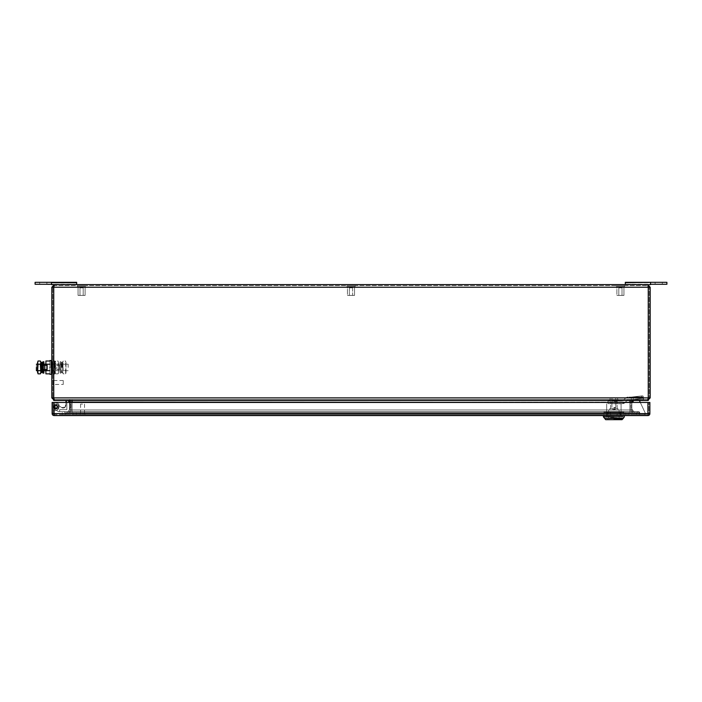 <?xml version="1.0" encoding="UTF-8"?>
<svg xmlns="http://www.w3.org/2000/svg" width="702" height="702" viewBox="0 0 702 702"><rect width="100%" height="100%" fill="white"/><g stroke="black" fill="none" stroke-linecap="round" stroke-linejoin="round"><path stroke-width="0.53" stroke-dasharray="3.51 2.63" d="M634.16 412.609L64.566 412.609L637.434 412.609L634.16 412.609L634.16 411.626L64.566 411.626L637.434 411.626L634.16 411.626L634.16 412.609M68.489 412.609L72.095 412.609L68.489 412.609A2.615 2.615 0 0 0 71.113 409.986A2.615 2.615 0 0 1 68.489 412.609A2.615 2.615 0 0 0 71.113 409.986L71.113 402.132L71.113 409.986L72.095 409.986L71.113 409.986M68.489 399.517A2.615 2.615 0 0 1 71.113 402.132A2.615 2.615 0 0 0 68.489 399.517L72.095 399.517L68.489 399.517A2.615 2.615 0 0 1 71.113 402.132L70.13 402.132A1.641 1.641 0 0 0 68.489 400.5L72.095 400.5L68.489 400.5A1.641 1.641 0 0 1 70.13 402.132L70.13 409.986A1.641 1.641 0 0 1 68.489 411.626A1.641 1.641 0 0 0 70.13 409.986L72.095 409.986L72.095 411.626L68.489 411.626L72.095 411.626L72.095 409.986L72.095 412.609L72.095 409.986L629.905 409.986L629.905 412.609L72.095 412.609L633.511 412.609L629.905 412.609L629.905 409.986L630.887 409.986L630.887 402.132L630.887 409.986L629.905 409.986L629.905 402.132L72.095 402.132L72.095 409.986L629.905 409.986L629.905 399.517L633.511 399.517A2.615 2.615 0 0 0 630.887 402.132A2.615 2.615 0 0 1 633.511 399.517L629.905 399.517L629.905 411.626L633.511 411.626L72.095 411.626L629.905 411.626L629.905 409.986L631.87 409.986L631.87 402.132L72.095 402.132L629.905 402.132L629.905 400.5L633.511 400.5L72.095 400.5L629.905 400.5M64.566 412.609L64.566 411.626L64.566 412.609M637.434 412.609L637.434 411.626L637.434 412.609M633.511 412.609A2.615 2.615 0 0 1 630.887 409.986A2.615 2.615 0 0 0 633.511 412.609A2.615 2.615 0 0 1 630.887 409.986M71.113 405.993C71.113 404.22 71.113 404.22 71.113 405.993C71.113 404.22 71.113 404.22 71.113 405.993L71.113 406.125C71.113 407.897 71.113 407.897 71.113 406.125C71.113 407.897 71.113 407.897 71.113 406.125L71.113 405.993C71.113 404.22 71.113 404.22 71.113 405.993C71.113 404.22 71.113 404.22 71.113 405.993L71.113 406.125C71.113 407.897 71.113 407.897 71.113 406.125C71.113 407.897 71.113 407.897 71.113 406.125L71.113 405.993C71.113 404.22 71.113 404.22 71.113 405.993C71.113 404.22 71.113 404.22 71.113 405.993L71.113 406.125C71.113 407.897 71.113 407.897 71.113 406.125C71.113 407.897 71.113 407.897 71.113 406.125L71.113 405.993C71.113 404.22 71.113 404.22 71.113 405.993C71.113 404.22 71.113 404.22 71.113 405.993L71.113 406.125C71.113 407.897 71.113 407.897 71.113 406.125C71.113 407.897 71.113 407.897 71.113 406.125L71.113 405.993C71.113 404.22 71.113 404.22 71.113 405.993C71.113 404.22 71.113 404.22 71.113 405.993L71.113 406.125C71.113 407.897 71.113 407.897 71.113 406.125C71.113 407.897 71.113 407.897 71.113 406.125L71.113 405.993C71.113 404.22 71.113 404.22 71.113 405.993C71.113 404.22 71.113 404.22 71.113 405.993L71.113 406.125C71.113 407.897 71.113 407.897 71.113 406.125C71.113 407.897 71.113 407.897 71.113 406.125L70.13 405.993L70.13 407.502L70.13 404.624L70.13 407.502L70.13 404.624L70.13 407.502L70.13 404.624L70.13 407.502L70.13 404.624L70.13 407.502L70.13 404.624L70.13 407.502L70.13 405.993L71.113 405.993M630.887 407.072L630.887 405.045L630.887 407.072L630.887 405.045L630.887 407.072L630.887 405.045L630.887 407.072L630.887 405.045L630.887 407.072L631.87 407.072L631.87 405.045L631.87 407.072L631.87 405.045L631.87 407.072L631.87 405.045L631.87 407.072L631.87 405.045L631.87 407.072L630.887 407.072M631.87 402.457L631.87 409.986A1.641 1.641 0 0 0 633.511 411.626A1.641 1.641 0 0 1 631.87 409.986L72.095 409.986L72.095 402.132L71.113 402.132M72.095 399.517L629.905 399.517L72.095 399.517L72.095 402.132L72.095 399.517M630.887 405.045L631.87 405.045L630.887 405.045M72.095 402.457L72.095 409.986L70.13 409.986L70.13 402.457M54.414 399.517L647.586 399.517L54.414 399.517L53.756 397.876L54.414 399.517L52.782 397.876L54.414 399.517L53.326 399.096L54.414 399.517M633.511 400.5A1.641 1.641 0 0 0 631.87 402.132M53.887 399.429L53.756 287.232L51.799 287.232L51.799 397.876L648.244 397.876L648.244 287.232L53.756 287.232L53.756 397.876L52.782 397.876L52.782 287.232L52.782 397.876L53.756 397.876L53.756 287.232L54.414 285.591L647.586 285.591L54.414 285.591L53.756 287.232L648.244 287.232L647.586 285.591L648.244 287.232L648.244 397.876L53.756 397.876L648.244 397.876L647.586 399.517L649.218 397.876L649.218 287.232L649.218 397.876L648.244 397.876L647.586 399.517L649.218 397.876L648.244 397.876L648.113 399.429M54.361 400.5L647.586 400.5L650.201 397.876L650.201 287.232L648.244 287.232L648.113 285.679M52.782 370.682L52.782 364.189L52.782 370.682L51.799 370.682L51.799 372.113L51.799 362.75L51.799 370.682L52.782 370.682M52.782 364.189L52.782 362.75L52.782 364.189L51.799 364.189L52.518 364.224L52.518 367.436C52.518 371.656 52.518 371.656 52.518 367.436C52.518 371.656 52.518 371.656 52.518 367.436L52.518 370.638L52.518 367.436C52.518 363.206 52.518 363.206 52.518 367.436C52.518 363.206 52.518 363.206 52.518 367.436L52.518 364.224L51.799 364.224L51.799 370.638L52.518 370.638L52.518 372.016L52.518 370.638L51.799 370.638L51.799 372.016L51.799 362.846L51.799 364.224L52.782 364.189M54.063 400.096L54.414 400.5L53.589 400.359M647.586 285.591L649.218 287.232L648.244 287.232L649.218 287.232L647.586 285.591L648.674 286.012L647.586 285.591M52.782 287.232L54.414 285.591L53.326 286.012L54.414 285.591L52.782 287.232M625.324 284.608L625.324 282.318L650.535 282.318L625.324 282.318L625.324 284.608L650.535 284.608L650.535 282.318L650.535 284.608L625.324 284.284L650.535 284.284L650.535 282.318L666.9 282.318L666.9 284.284L625.324 284.608L666.9 284.284L666.9 282.318L666.9 284.284L655.115 284.284L655.115 282.318L655.115 284.284L650.535 284.608L650.535 282.318L666.9 282.318L625.324 282.318L625.324 284.608L647.586 284.608L650.201 287.232M51.799 287.232L54.414 284.608L76.676 284.608L76.676 282.687L35.1 282.318L51.465 282.318L51.465 284.284L51.465 282.318L35.1 282.318L35.1 284.284L39.681 284.284L39.681 282.318L39.681 284.284L51.465 284.608L76.676 284.284L35.1 284.284L51.465 284.284L51.465 282.318L76.676 282.318L51.465 282.318L51.465 284.608L51.465 282.318L76.676 282.318L76.676 284.608L51.465 284.284M650.201 397.876L648.244 397.876L648.244 287.232L53.756 287.232L53.887 285.679M648.411 284.749L53.589 284.749M662.319 284.284L662.319 282.318L662.319 284.284L662.319 282.318L662.319 284.284L655.115 284.284L662.319 284.284M625.324 282.687L650.535 282.687L650.535 284.608L650.535 282.687L625.324 282.687L650.535 282.318L650.535 284.284M46.885 284.284L46.885 282.318L39.681 282.318L39.681 284.284L39.681 282.318L46.885 282.318L46.885 284.284L39.681 284.284L46.885 284.284L46.885 282.318L46.885 284.284M658.713 282.318L662.319 282.318L658.713 282.318M655.115 284.284L655.115 282.318L655.115 284.284M35.1 284.284L35.1 282.318L35.1 284.284M76.676 284.284L51.465 284.608L76.676 284.284M76.676 284.608L76.676 282.318L51.465 282.318M51.465 284.608L51.465 282.687L51.465 284.608M76.676 282.687L51.465 282.687M63.25 384.459L63.25 380.528L63.25 384.459L53.431 384.459L53.431 380.528L53.431 384.459M63.25 380.528L53.431 380.528M53.431 380.036L53.431 384.95L53.431 380.036L52.782 380.036L52.782 384.95L52.782 380.036M53.431 384.95L52.782 384.95M85.117 286.574L78.054 286.574L78.054 295.41L85.117 295.41L78.054 295.41L85.117 295.41L78.054 295.41L85.117 295.41L78.054 295.41L85.117 295.41L78.054 295.41L78.054 286.574L85.117 286.574L85.117 295.41L85.117 286.574L78.054 286.574L85.117 286.574L78.054 286.574L78.054 295.41L78.054 286.574L85.117 286.574L85.117 295.41L85.117 286.574L78.054 286.574L85.117 286.574M85.705 286.574L77.457 286.574L85.705 286.574L77.457 286.574L85.705 286.574L77.457 286.574L85.705 286.574L77.457 286.574L85.705 286.574L85.705 285.591L77.457 285.591L77.457 286.574L77.457 285.591L85.705 285.591L77.457 285.591L85.705 285.591L85.705 286.574L85.705 285.591L77.457 285.591L77.457 286.574L77.457 285.591L85.705 285.591L77.457 285.591L85.705 285.591L85.705 286.574M79.975 295.41L83.196 295.41L79.975 295.41L79.975 287.881L83.196 287.881L79.975 287.881L83.196 287.881L83.196 295.41L79.975 295.41L83.196 295.41L83.196 287.881L81.581 286.96L79.975 287.881L83.196 287.881L79.975 287.881L83.196 287.881L81.581 286.96L79.975 287.881L83.196 287.881L83.196 295.41L79.975 295.41L79.975 287.881L83.196 287.881L81.581 286.96L79.975 287.881L79.975 295.41L83.196 295.41L79.975 295.41L83.196 295.41L83.196 287.881L81.581 286.96L79.975 287.881L79.975 295.41M347.464 286.574L354.536 286.574L347.464 286.574L347.464 295.41L354.536 295.41L347.464 295.41L354.536 295.41L347.464 295.41L354.536 295.41L347.464 295.41L347.464 286.574L354.536 286.574L354.536 295.41L354.536 286.574L347.464 286.574L354.536 286.574L347.464 286.574L347.464 295.41M355.124 286.574L346.876 286.574L355.124 286.574L346.876 286.574L355.124 286.574L346.876 286.574L355.124 286.574L355.124 285.591L346.876 285.591L346.876 286.574L346.876 285.591L355.124 285.591L346.876 285.591L355.124 285.591L355.124 286.574L355.124 285.591L346.876 285.591L346.876 286.574M349.394 295.41L352.606 295.41L349.394 295.41L349.394 287.881L352.606 287.881L349.394 287.881L352.606 287.881L349.394 287.881L352.606 287.881L349.394 287.881L351 286.96L352.606 287.881L352.606 295.41L349.394 295.41L352.606 295.41L352.606 287.881L351 286.96L349.394 287.881L349.394 295.41L352.606 295.41L349.394 295.41L349.394 287.881L351 286.96L352.606 287.881L352.606 295.41M616.882 286.574L623.946 286.574L616.882 286.574L616.882 295.41L623.946 295.41L616.882 295.41L623.946 295.41L616.882 295.41L623.946 295.41L616.882 295.41L616.882 286.574L623.946 286.574L623.946 295.41L623.946 286.574L616.882 286.574L623.946 286.574L616.882 286.574L616.882 295.41M624.543 286.574L616.295 286.574L624.543 286.574L616.295 286.574L624.543 286.574L616.295 286.574L624.543 286.574L624.543 285.591L616.295 285.591L616.295 286.574L616.295 285.591L624.543 285.591L616.295 285.591L624.543 285.591L624.543 286.574L624.543 285.591L616.295 285.591L616.295 286.574M618.804 295.41L622.025 295.41L618.804 295.41L618.804 287.881L622.025 287.881L622.025 295.41L618.804 295.41L622.025 295.41L622.025 287.881L618.804 287.881L622.025 287.881L620.419 286.96L618.804 287.881L622.025 287.881L620.419 286.96L618.804 287.881L622.025 287.881L622.025 295.41L618.804 295.41L618.804 287.881L622.025 287.881L620.419 286.96L618.804 287.881L618.804 295.41L622.025 295.41M54.317 406.844A1.737 1.737 0 0 1 56.055 405.115A1.737 1.737 0 0 1 57.783 406.844A1.737 1.737 0 0 1 56.055 408.582A1.737 1.737 0 0 1 54.317 406.844A1.737 1.737 0 0 1 56.055 405.115A1.737 1.737 0 0 1 57.783 406.844A1.737 1.737 0 0 1 56.055 408.582A1.737 1.737 0 0 1 54.317 406.844C55.476 409.082 56.625 409.082 57.783 406.844C56.625 404.606 55.476 404.606 54.317 406.844C55.476 409.082 56.625 409.082 57.783 406.844C56.625 404.606 55.476 404.606 54.317 406.844A1.737 1.737 0 0 1 56.055 405.115A1.737 1.737 0 0 1 57.783 406.844A1.737 1.737 0 0 1 56.055 408.582A1.737 1.737 0 0 1 54.317 406.844A1.737 1.737 0 0 1 56.055 405.115A1.737 1.737 0 0 1 57.783 406.844A1.737 1.737 0 0 1 56.055 408.582A1.737 1.737 0 0 1 54.317 406.844C55.476 409.082 56.625 409.082 57.783 406.844C56.625 404.606 55.476 404.606 54.317 406.844C55.476 409.082 56.625 409.082 57.783 406.844C56.625 404.606 55.476 404.606 54.317 406.844A1.737 1.737 0 0 1 56.055 405.115A1.737 1.737 0 0 1 57.783 406.844A1.737 1.737 0 0 1 56.055 408.582A1.737 1.737 0 0 1 54.317 406.844A1.737 1.737 0 0 1 56.055 405.115A1.737 1.737 0 0 1 57.783 406.844A1.737 1.737 0 0 1 56.055 408.582A1.737 1.737 0 0 1 54.317 406.844C55.476 409.082 56.625 409.082 57.783 406.844C56.625 404.606 55.476 404.606 54.317 406.844C55.476 409.082 56.625 409.082 57.783 406.844C56.625 404.606 55.476 404.606 54.317 406.844M69.34 402.457L70.13 403.773L69.472 402.676L70.13 403.773L70.13 408.353L68.164 411.626L59.135 411.626A2.615 2.615 0 0 1 57.634 411.153L54.545 408.994A2.615 2.615 0 0 1 53.431 406.844A2.615 2.615 0 0 0 54.545 408.994A2.615 2.615 0 0 1 54.844 404.527A2.615 2.615 0 0 1 57.555 404.703L61.662 407.581L57.555 404.703A2.615 2.615 0 0 0 53.431 406.844A2.615 2.615 0 0 0 54.545 408.994L57.634 411.153A2.615 2.615 0 0 0 59.135 411.626A2.615 2.615 0 0 1 57.634 411.153L54.545 408.994L57.634 411.153A2.615 2.615 0 0 0 59.135 411.626L68.164 411.626L70.13 408.353L70.13 403.773L68.164 400.5L65.935 400.5L66.857 400.5L66.857 409.661L59.652 409.661L59.652 411.626L59.135 411.626A2.615 2.615 0 0 1 57.634 411.153L54.545 408.994A2.615 2.615 0 0 1 54.844 404.527A2.615 2.615 0 0 1 57.555 404.703L61.662 407.581L65.154 407.134A2.615 2.615 0 0 1 61.662 407.581L65.154 407.134L61.662 407.581L57.555 404.703L61.662 407.581L65.154 407.134L65.935 405.01A3.273 3.273 0 0 1 65.154 407.134L65.935 405.01L65.154 407.134A2.615 2.615 0 0 1 61.662 407.581L65.154 407.134L61.662 407.581L57.555 404.703L61.662 407.581L65.154 407.134L65.935 402.457M59.652 411.626L59.652 409.661L66.857 409.661L59.652 409.661L59.652 411.626L59.135 411.626L68.164 411.626L70.13 408.353L69.472 409.442L70.13 408.353L70.13 403.773L70.13 408.353L70.13 403.773L68.164 400.5L65.935 400.5L65.935 405.01A3.273 3.273 0 0 1 65.154 407.134L65.935 405.01L65.154 407.134A2.615 2.615 0 0 1 61.662 407.581L65.154 407.134L61.662 407.581L57.555 404.703A2.615 2.615 0 0 0 53.431 406.844A2.615 2.615 0 0 1 57.555 404.703L61.662 407.581L57.555 404.703A2.615 2.615 0 0 0 53.431 406.844A2.615 2.615 0 0 1 57.555 404.703L61.662 407.581L57.555 404.703A2.615 2.615 0 0 0 53.431 406.844A2.615 2.615 0 0 1 57.555 404.703A2.615 2.615 0 0 0 53.431 406.844A2.615 2.615 0 0 0 54.545 408.994A2.615 2.615 0 0 1 54.844 404.527A2.615 2.615 0 0 1 57.555 404.703A2.615 2.615 0 0 0 53.431 406.844A2.615 2.615 0 0 0 54.545 408.994L57.634 411.153A2.615 2.615 0 0 0 59.135 411.626A2.615 2.615 0 0 1 57.634 411.153A2.615 2.615 0 0 0 59.135 411.626A2.615 2.615 0 0 1 57.634 411.153A2.615 2.615 0 0 0 59.135 411.626L68.164 411.626L59.135 411.626A2.615 2.615 0 0 1 57.634 411.153L54.545 408.994A2.615 2.615 0 0 1 53.431 406.844A2.615 2.615 0 0 0 54.545 408.994L57.634 411.153A2.615 2.615 0 0 0 59.135 411.626L59.652 411.626L59.652 409.661L66.857 409.661L59.652 409.661L59.652 411.626L59.135 411.626L59.652 411.626L59.652 409.661L66.857 409.661L66.857 400.5L68.164 400.5L70.13 403.773L70.13 408.353L68.164 411.626L70.13 408.353L69.472 409.442L69.472 402.676L69.472 409.442L70.13 408.353L70.13 403.773L69.472 402.676L70.13 403.773L70.13 408.353L70.13 403.773L68.164 400.5L65.935 400.5L66.857 400.5L66.857 409.661L66.857 400.5L65.935 400.5L65.935 405.01L65.935 400.5L65.935 405.01L65.935 400.5L68.164 400.5L70.13 403.773L70.13 408.353L68.164 411.626L59.652 411.626M69.472 406.063C69.472 404.37 69.472 404.37 69.472 406.063C69.472 404.37 69.472 404.37 69.472 406.063C69.472 407.748 69.472 407.748 69.472 406.063C69.472 407.748 69.472 407.748 69.472 406.063C69.472 404.37 69.472 404.37 69.472 406.063C69.472 404.37 69.472 404.37 69.472 406.063C69.472 407.748 69.472 407.748 69.472 406.063C69.472 407.748 69.472 407.748 69.472 406.063C69.472 404.37 69.472 404.37 69.472 406.063C69.472 404.37 69.472 404.37 69.472 406.063C69.472 407.748 69.472 407.748 69.472 406.063C69.472 407.748 69.472 407.748 69.472 406.063C69.472 404.37 69.472 404.37 69.472 406.063C69.472 404.37 69.472 404.37 69.472 406.063C69.472 407.748 69.472 407.748 69.472 406.063C69.472 407.748 69.472 407.748 69.472 406.063C69.472 404.37 69.472 404.37 69.472 406.063C69.472 404.37 69.472 404.37 69.472 406.063C69.472 407.748 69.472 407.748 69.472 406.063C69.472 407.748 69.472 407.748 69.472 406.063C69.472 404.37 69.472 404.37 69.472 406.063C69.472 404.37 69.472 404.37 69.472 406.063C69.472 407.748 69.472 407.748 69.472 406.063C69.472 407.748 69.472 407.748 69.472 406.063M71.174 406.063C71.174 404.37 71.174 404.37 71.174 406.063C71.174 404.37 71.174 404.37 71.174 406.063L71.174 407.371L71.174 406.063C71.174 404.37 71.174 404.37 71.174 406.063C71.174 404.37 71.174 404.37 71.174 406.063L71.174 407.371L71.174 406.063C71.174 404.37 71.174 404.37 71.174 406.063C71.174 404.37 71.174 404.37 71.174 406.063L71.174 407.371L71.174 406.063C71.174 404.37 71.174 404.37 71.174 406.063C71.174 404.37 71.174 404.37 71.174 406.063L71.174 407.371L71.174 406.063M69.472 409.442L69.472 402.676L69.472 409.442L70.13 408.353L69.472 409.442L69.472 402.676L70.13 403.773L69.472 402.676L69.472 409.442M639.399 413.917L639.399 412.285L639.399 413.917L639.399 412.285L638.75 411.626L634.046 411.626A0.658 0.658 0 0 1 633.511 411.346L631.993 409.178A0.658 0.658 0 0 1 631.87 408.801L631.87 407.046L630.826 407.046L630.826 405.08L631.87 405.08L631.87 403.325A0.658 0.658 0 0 1 631.993 402.948L632.335 402.457L631.993 402.948A0.658 0.658 0 0 0 631.87 403.325L631.87 405.08L631.87 403.325A0.658 0.658 0 0 1 631.993 402.948L633.511 400.772A0.658 0.658 0 0 1 634.046 400.5L638.969 400.5A0.658 0.658 0 0 1 639.557 400.877L645.077 412.706A1.307 1.307 0 0 1 643.892 414.575L640.057 414.575A0.658 0.658 0 0 1 639.399 413.917L639.399 412.285L639.399 413.917L639.399 412.285L638.75 411.626A0.658 0.658 0 0 1 639.399 412.285L639.399 413.917A0.658 0.658 0 0 0 640.057 414.575L643.892 414.575L640.057 414.575A0.658 0.658 0 0 1 639.399 413.917A0.658 0.658 0 0 0 640.057 414.575L643.892 414.575L640.057 414.575A0.658 0.658 0 0 1 639.399 413.917A0.658 0.658 0 0 0 640.057 414.575L643.892 414.575L640.057 414.575A0.658 0.658 0 0 1 639.399 413.917L639.399 412.285L638.75 411.626L634.046 411.626L638.75 411.626A0.658 0.658 0 0 1 639.399 412.285L638.75 411.626L634.046 411.626A0.658 0.658 0 0 1 633.511 411.346L631.993 409.178A0.658 0.658 0 0 1 631.87 408.801L631.87 407.046L631.87 408.801L631.87 407.046L630.826 407.046L630.826 405.08L631.87 405.08L631.87 403.325A0.658 0.658 0 0 1 631.993 402.948L633.511 400.772A0.658 0.658 0 0 1 634.046 400.5L638.969 400.5A0.658 0.658 0 0 1 639.557 400.877L645.077 412.706A1.307 1.307 0 0 1 643.892 414.575A1.307 1.307 0 0 0 645.077 412.706A1.307 1.307 0 0 1 643.892 414.575A1.307 1.307 0 0 0 645.077 412.706A1.307 1.307 0 0 1 643.892 414.575A1.307 1.307 0 0 0 645.077 412.706A1.307 1.307 0 0 1 643.892 414.575L640.057 414.575A0.658 0.658 0 0 1 639.399 413.917M640.303 402.457L645.077 412.706L640.303 402.457M630.826 405.08L631.87 405.08L630.826 405.08L631.87 405.08L630.826 405.08L631.87 405.08L631.87 403.325A0.658 0.658 0 0 1 631.993 402.948A0.658 0.658 0 0 0 631.87 403.325A0.658 0.658 0 0 1 631.993 402.948L633.511 400.772A0.658 0.658 0 0 1 634.046 400.5L638.969 400.5L634.046 400.5A0.658 0.658 0 0 0 633.511 400.772A0.658 0.658 0 0 1 634.046 400.5L638.969 400.5A0.658 0.658 0 0 1 639.557 400.877A0.658 0.658 0 0 0 638.969 400.5A0.658 0.658 0 0 1 639.557 400.877A0.658 0.658 0 0 0 638.969 400.5L634.046 400.5A0.658 0.658 0 0 0 633.511 400.772L631.993 402.948A0.658 0.658 0 0 0 631.87 403.325L631.87 405.08L630.826 405.08L630.826 407.046L630.826 405.08M631.87 407.046L630.826 407.046L631.87 407.046L631.87 408.801L631.87 407.046L630.826 407.046L631.87 407.046L631.87 408.801A0.658 0.658 0 0 0 631.993 409.178L633.511 411.346L631.993 409.178A0.658 0.658 0 0 1 631.87 408.801A0.658 0.658 0 0 0 631.993 409.178L633.511 411.346A0.658 0.658 0 0 0 634.046 411.626L638.75 411.626A0.658 0.658 0 0 1 639.399 412.285A0.658 0.658 0 0 0 638.75 411.626L634.046 411.626A0.658 0.658 0 0 1 633.511 411.346A0.658 0.658 0 0 0 634.046 411.626L638.75 411.626L634.046 411.626A0.658 0.658 0 0 1 633.511 411.346A0.658 0.658 0 0 0 634.046 411.626A0.658 0.658 0 0 1 633.511 411.346L631.993 409.178A0.658 0.658 0 0 1 631.87 408.801A0.658 0.658 0 0 0 631.993 409.178A0.658 0.658 0 0 1 631.87 408.801L631.87 407.046L630.826 407.046L631.87 407.046M633.511 400.772A0.658 0.658 0 0 1 634.046 400.5M638.969 400.5A0.658 0.658 0 0 1 639.557 400.877M56.055 405.212A1.641 1.641 0 0 0 54.414 406.844A1.641 1.641 0 0 0 56.055 408.485A1.641 1.641 0 0 0 57.687 406.844A1.641 1.641 0 0 0 56.055 405.212A1.641 1.641 0 0 0 54.414 406.844A1.641 1.641 0 0 0 56.055 408.485A1.641 1.641 0 0 0 57.687 406.844A1.641 1.641 0 0 0 56.055 405.212A1.641 1.641 0 0 0 54.414 406.844A1.641 1.641 0 0 0 56.055 408.485A1.641 1.641 0 0 0 57.687 406.844A1.641 1.641 0 0 0 56.055 405.212A1.641 1.641 0 0 0 54.414 406.844A1.641 1.641 0 0 0 56.055 408.485A1.641 1.641 0 0 0 57.687 406.844A1.641 1.641 0 0 0 56.055 405.212A1.641 1.641 0 0 0 54.414 406.844A1.641 1.641 0 0 0 56.055 408.485L57.687 406.844A1.641 1.641 0 0 0 56.055 405.212A1.641 1.641 0 0 0 54.414 406.844A1.641 1.641 0 0 0 56.055 408.485A1.641 1.641 0 0 0 57.687 406.844A1.641 1.641 0 0 0 56.055 405.212A1.641 1.641 0 0 0 54.414 406.844A1.641 1.641 0 0 0 56.055 408.485A1.641 1.641 0 0 0 57.687 406.844L56.055 408.485L54.414 406.844A1.641 1.641 0 0 0 56.055 408.485A1.641 1.641 0 0 0 57.687 406.844A1.641 1.641 0 0 0 56.055 405.212A1.641 1.641 0 0 0 54.414 406.844A1.641 1.641 0 0 0 56.055 408.485A1.641 1.641 0 0 0 57.687 406.844A1.641 1.641 0 0 0 56.055 405.212A1.641 1.641 0 0 0 54.414 406.844L56.055 408.485A1.641 1.641 0 0 0 57.687 406.844A1.641 1.641 0 0 0 56.055 405.212A1.641 1.641 0 0 0 54.414 406.844L56.055 405.212A1.641 1.641 0 0 0 54.414 406.844A1.641 1.641 0 0 0 56.055 408.485A1.641 1.641 0 0 0 57.687 406.844A1.641 1.641 0 0 0 56.055 405.212A1.641 1.641 0 0 0 54.414 406.844A1.641 1.641 0 0 0 56.055 408.485A1.641 1.641 0 0 0 57.687 406.844A1.641 1.641 0 0 0 56.055 405.212A1.641 1.641 0 0 0 54.414 406.844A1.641 1.641 0 0 0 56.055 408.485A1.641 1.641 0 0 0 57.687 406.844A1.641 1.641 0 0 0 56.055 405.212A1.641 1.641 0 0 0 54.414 406.844A1.641 1.641 0 0 0 56.055 408.485A1.641 1.641 0 0 0 57.687 406.844A1.641 1.641 0 0 0 56.055 405.212A1.641 1.641 0 0 0 54.414 406.844A1.641 1.641 0 0 0 56.055 408.485A1.641 1.641 0 0 0 57.687 406.844A1.641 1.641 0 0 0 56.055 405.212A1.641 1.641 0 0 0 54.414 406.844A1.641 1.641 0 0 0 56.055 408.485L57.687 406.844A1.641 1.641 0 0 0 56.055 405.212A1.641 1.641 0 0 0 54.414 406.844L56.055 408.485L57.687 406.844A1.641 1.641 0 0 0 56.055 405.212A1.641 1.641 0 0 1 57.687 406.844A1.641 1.641 0 0 0 56.055 405.212M56.055 405.572C57.696 406.423 57.696 407.274 56.055 408.125C54.405 407.274 54.405 406.423 56.055 405.572C57.696 406.423 57.696 407.274 56.055 408.125C54.405 407.274 54.405 406.423 56.055 405.572A1.272 1.272 0 0 0 54.774 406.844A1.272 1.272 0 0 0 56.055 408.125A1.272 1.272 0 0 0 57.327 406.844A1.272 1.272 0 0 0 56.055 405.572A1.272 1.272 0 0 0 54.774 406.844A1.272 1.272 0 0 0 56.055 408.125A1.272 1.272 0 0 0 57.327 406.844A1.272 1.272 0 0 0 56.055 405.572C57.696 406.423 57.696 407.274 56.055 408.125C54.405 407.274 54.405 406.423 56.055 405.572C57.696 406.423 57.696 407.274 56.055 408.125C54.405 407.274 54.405 406.423 56.055 405.572A1.272 1.272 0 0 0 54.774 406.844A1.272 1.272 0 0 0 56.055 408.125A1.272 1.272 0 0 0 57.327 406.844A1.272 1.272 0 0 0 56.055 405.572A1.272 1.272 0 0 0 54.774 406.844A1.272 1.272 0 0 0 56.055 408.125A1.272 1.272 0 0 0 57.327 406.844A1.272 1.272 0 0 0 56.055 405.572M55.072 406.844A0.983 0.983 0 0 0 56.055 407.827A0.983 0.983 0 0 0 57.029 406.844A0.983 0.983 0 0 0 56.055 405.861A0.983 0.983 0 0 0 55.072 406.844A0.983 0.983 0 0 1 56.055 405.861A0.983 0.983 0 0 1 57.029 406.844A0.983 0.983 0 0 1 56.055 407.827A0.983 0.983 0 0 1 55.072 406.844A0.983 0.983 0 0 0 56.055 407.827A0.983 0.983 0 0 0 57.029 406.844A0.983 0.983 0 0 0 56.055 405.861A0.983 0.983 0 0 0 55.072 406.844A0.983 0.983 0 0 1 56.055 405.861A0.983 0.983 0 0 1 57.029 406.844A0.983 0.983 0 0 1 56.055 407.827A0.983 0.983 0 0 1 55.072 406.844M53.957 404.843C57.941 403.483 59.337 404.817 58.143 408.854L53.957 408.854L55.256 408.002L56.634 408.897L57.748 407.441A0.658 0.658 0 0 1 57.748 406.247L56.634 404.8L55.256 405.695L53.957 404.843C57.941 403.483 59.337 404.817 58.143 408.854L53.957 408.854L55.256 408.002L56.634 408.897L57.748 407.441A0.658 0.658 0 0 1 57.748 406.247L56.634 404.8L55.256 405.695L53.957 404.843C57.941 403.483 59.337 404.817 58.143 408.854L53.957 408.854L55.256 408.002L56.634 408.897L57.748 407.441A0.658 0.658 0 0 1 57.748 406.247L56.634 404.8L55.256 405.695L53.957 404.843C57.941 403.483 59.337 404.817 58.143 408.854L53.957 408.854L55.256 408.002L56.634 408.897L57.748 407.441A0.658 0.658 0 0 1 57.748 406.247L56.634 404.8L55.256 405.695L53.957 404.843C57.941 403.483 59.337 404.817 58.143 408.854L53.957 408.854L55.256 408.002L56.634 408.897L57.748 407.441A0.658 0.658 0 0 1 57.748 406.247L56.634 404.8L55.256 405.695L53.957 404.843C57.941 403.483 59.337 404.817 58.143 408.854L53.957 408.854L55.256 408.002L56.634 408.897L57.748 407.441A0.658 0.658 0 0 1 57.748 406.247L56.634 404.8L55.256 405.695L53.957 404.843C57.941 403.483 59.337 404.817 58.143 408.854L53.957 408.854L55.256 408.002L56.634 408.897L57.748 407.441A0.658 0.658 0 0 1 57.748 406.247L56.634 404.8L55.256 405.695L53.957 404.843C57.941 403.483 59.337 404.817 58.143 408.854L53.957 408.854L55.256 408.002L56.634 408.897L57.748 407.441A0.658 0.658 0 0 1 57.748 406.247L56.634 404.8L55.256 405.695L53.957 404.843C57.941 403.483 59.337 404.817 58.143 408.854L53.957 408.854L55.256 408.002L56.634 408.897L57.748 407.441A0.658 0.658 0 0 1 57.748 406.247L56.634 404.8L55.256 405.695L53.957 404.843C57.941 403.483 59.337 404.817 58.143 408.854L53.957 408.854L55.256 408.002L56.634 408.897L57.748 407.441A0.658 0.658 0 0 1 57.748 406.247L56.634 404.8L55.256 405.695L53.957 404.843C57.941 403.483 59.337 404.817 58.143 408.854L53.957 408.854L55.256 408.002L56.634 408.897L57.748 407.441A0.658 0.658 0 0 1 57.748 406.247L56.634 404.8L55.256 405.695L53.957 404.843C57.941 403.483 59.337 404.817 58.143 408.854L53.957 408.854L55.256 408.002L56.634 408.897L57.748 407.441A0.658 0.658 0 0 1 57.748 406.247L56.634 404.8L55.256 405.695L53.957 404.843M57.327 406.844C56.476 408.494 55.625 408.494 54.774 406.844C55.625 405.203 56.476 405.203 57.327 406.844C56.476 408.494 55.625 408.494 54.774 406.844C55.625 405.203 56.476 405.203 57.327 406.844A1.272 1.272 0 0 0 56.055 405.572A1.272 1.272 0 0 0 54.774 406.844A1.272 1.272 0 0 0 56.055 408.125A1.272 1.272 0 0 0 57.327 406.844A1.272 1.272 0 0 0 56.055 405.572A1.272 1.272 0 0 0 54.774 406.844A1.272 1.272 0 0 0 56.055 408.125A1.272 1.272 0 0 0 57.327 406.844M56.055 405.861A0.983 0.983 0 0 0 55.072 406.844A0.983 0.983 0 0 0 56.055 407.827A0.983 0.983 0 0 0 57.029 406.844A0.983 0.983 0 0 0 56.055 405.861A0.983 0.983 0 0 1 57.029 406.844A0.983 0.983 0 0 1 56.055 407.827A0.983 0.983 0 0 1 55.072 406.844A0.983 0.983 0 0 1 56.055 405.861M623.946 286.574L623.946 295.41M616.295 285.591L624.543 285.591M354.536 286.574L354.536 295.41M346.876 285.591L355.124 285.591M649.876 402.457L54.089 402.457L647.911 402.457L647.911 413.592L649.876 413.592L649.876 402.457M54.089 402.457L54.089 414.575A0.983 0.983 0 0 1 53.106 413.592L53.106 402.457L56.704 403.115A2.29 2.29 0 0 1 58.994 405.405A2.29 2.29 0 0 0 56.704 403.115A2.29 2.29 0 0 1 58.994 405.405L58.994 407.046A3.273 3.273 0 0 1 56.423 410.24A3.273 3.273 0 0 0 58.994 407.046A3.273 3.273 0 0 1 56.423 410.24L53.106 410.968L56.423 410.24A3.273 3.273 0 0 0 58.994 407.046L58.994 405.405A2.29 2.29 0 0 0 56.704 403.115L53.106 402.457L53.106 410.968L56.423 410.24L53.106 410.968L53.106 402.457L53.887 402.457L53.106 402.457L53.106 410.968L56.423 410.24A3.273 3.273 0 0 0 58.994 407.046L58.994 405.405A2.29 2.29 0 0 0 56.704 403.115L53.106 402.457L53.106 410.968L53.106 402.457L53.106 410.968L56.423 410.24A3.273 3.273 0 0 0 58.994 407.046L58.994 405.405A2.29 2.29 0 0 0 56.704 403.115L53.106 402.457L53.106 413.592L54.089 413.592L54.089 415.558A1.966 1.966 0 0 1 52.123 413.592L54.089 413.592L54.089 402.457L52.123 402.457L52.123 413.592A1.966 1.966 0 0 0 54.089 415.558L647.911 415.558L647.911 413.592L54.089 413.592L54.089 402.457L53.106 402.457L647.911 402.457L647.911 413.592L53.106 413.592A0.983 0.983 0 0 0 54.089 414.575L647.911 414.575L54.089 414.575L54.089 413.592L648.894 413.592A0.983 0.983 0 0 1 647.911 414.575A0.983 0.983 0 0 0 648.894 413.592L647.911 413.592L647.911 414.575A0.983 0.983 0 0 0 648.894 413.592L648.894 402.457L648.894 413.592M649.876 413.592A1.966 1.966 0 0 1 647.911 415.558A1.966 1.966 0 0 0 649.876 413.592M616.9 415.558L607.16 415.558L616.9 415.558L616.9 414.575L620.577 414.575L607.16 414.575L620.577 414.575L607.16 414.575L616.9 414.575L616.9 415.558M607.16 415.558L610.837 415.558L607.16 415.558L607.16 414.575L607.16 415.558M620.577 414.575L620.577 415.558L620.577 414.575M610.837 414.575L610.837 415.558L610.837 414.575M65.54 412.609L639.733 412.609L65.54 412.609L65.54 414.575L62.267 414.575L62.267 412.609L62.267 414.575L636.46 414.575L65.54 414.575L65.54 412.609M76.351 412.609L625.649 412.609L76.351 412.609L76.351 414.575L625.649 414.575L73.069 414.575L76.351 414.575L76.351 412.609M628.931 412.609L625.649 412.609L628.931 412.609L628.931 414.575L625.649 414.575L628.931 414.575L628.931 412.609M639.733 414.575L636.46 414.575L639.733 414.575L639.733 412.609L639.733 414.575M73.069 414.575L73.069 412.609L73.069 414.575M82.564 404.098L80.598 404.098L82.564 404.098M82.564 413.917L85.021 413.917L82.564 413.917M82.564 414.575L85.021 414.575L82.564 414.575M54.352 407.046C55.484 404.852 56.616 404.852 57.757 407.046C56.616 409.24 55.484 409.24 54.352 407.046C55.484 404.852 56.616 404.852 57.757 407.046C56.616 409.24 55.484 409.24 54.352 407.046C55.484 404.852 56.616 404.852 57.757 407.046C56.616 409.24 55.484 409.24 54.352 407.046C55.484 404.852 56.616 404.852 57.757 407.046C56.616 409.24 55.484 409.24 54.352 407.046C55.484 404.852 56.616 404.852 57.757 407.046C56.616 409.24 55.484 409.24 54.352 407.046C55.484 404.852 56.616 404.852 57.757 407.046C56.616 409.24 55.484 409.24 54.352 407.046M613.864 407.441L615.829 407.441L613.864 407.441M613.864 401.017L615.829 401.017L613.864 401.017C611.337 401.017 611.337 401.017 613.864 401.017C611.337 401.017 611.337 401.017 613.864 401.017L618.286 401.017L613.864 401.017C616.4 401.017 616.4 401.017 613.864 401.017C616.4 401.017 616.4 401.017 613.864 401.017C611.337 401.017 611.337 401.017 613.864 401.017C611.337 401.017 611.337 401.017 613.864 401.017L618.286 401.017L613.864 401.017M613.864 407.765L615.505 407.765L613.864 407.765M613.864 399.71L618.286 399.71L613.864 399.71M617.646 399.71L611.977 399.71L617.646 399.71L617.646 397.744L615.759 397.744L615.759 399.71L610.091 399.71L611.977 399.71L611.977 397.744L611.977 399.71L615.759 399.71L615.759 397.744L617.646 397.744L617.646 399.71M615.759 397.744L610.091 397.744L610.091 399.71L611.977 399.71L610.091 399.71L610.091 397.744L615.759 397.744L615.759 399.71L615.759 397.744L617.646 397.744L611.977 397.744L611.977 399.71L611.977 397.744L610.091 397.744L615.759 397.744M613.864 412.083L620.085 412.083L613.864 412.083M613.864 414.575C605.844 414.575 605.844 414.575 613.864 414.575C605.844 414.575 605.844 414.575 613.864 414.575C621.893 414.575 621.893 414.575 613.864 414.575C621.893 414.575 621.893 414.575 613.864 414.575C605.844 414.575 605.844 414.575 613.864 414.575C605.844 414.575 605.844 414.575 613.864 414.575C621.893 414.575 621.893 414.575 613.864 414.575C621.893 414.575 621.893 414.575 613.864 414.575M603.825 414.575L623.911 414.575L603.825 414.575L620.454 414.575L620.454 412.083L603.825 412.083L623.911 412.083L610.407 412.083L610.407 414.575L610.407 412.083L603.825 412.083L603.825 414.575L607.283 414.575L607.283 412.083L617.33 412.083L617.33 414.575L607.283 414.575L607.283 412.083L603.825 412.083L603.825 414.575M623.911 412.083L623.911 414.575L617.33 414.575L617.33 412.083L623.911 412.083L620.454 412.083L620.454 414.575L623.911 414.575L623.911 412.083M613.864 416.54L622.902 416.54L613.864 416.54C604.58 416.54 604.58 416.54 613.864 416.54C604.58 416.54 604.58 416.54 613.864 416.54L622.902 416.54L613.864 416.54C604.58 416.54 604.58 416.54 613.864 416.54C604.58 416.54 604.58 416.54 613.864 416.54M613.864 403.773L621.068 403.773L613.864 403.773M613.864 415.558L622.902 415.558L613.864 415.558C602.211 415.558 602.211 415.558 613.864 415.558C602.211 415.558 602.211 415.558 613.864 415.558L624.341 415.558L613.864 415.558C602.211 415.558 602.211 415.558 613.864 415.558C602.211 415.558 602.211 415.558 613.864 415.558L624.341 415.558L613.864 415.558M613.864 416.865C627.386 416.865 627.386 416.865 613.864 416.865L624.341 416.865L603.395 416.865L613.864 416.865L603.395 416.865L603.395 415.558M603.395 416.865L604.703 418.173L619.103 418.173L604.703 418.173L605.686 419.682L622.051 419.682L613.864 419.682L622.051 419.682L623.034 418.699L613.864 418.699L623.034 418.699L623.034 418.173L613.864 418.173C607.107 418.173 607.107 418.173 613.864 418.173C607.107 418.173 607.107 418.173 613.864 418.173L623.034 418.173L604.703 418.173L623.034 418.173L624.341 416.865L624.341 415.558M641.821 398.438A1.641 0.465 -7.6 0 1 641.847 398.429A1.641 0.465 172.4 0 1 643.471 398.683A1.641 0.465 172.4 0 0 643.471 398.683A1.641 0.465 172.4 0 0 641.847 398.429A1.641 0.465 172.4 0 1 643.471 398.683A1.641 0.465 172.4 0 1 643.471 398.692L643.523 399.517L643.471 398.692A1.641 0.465 172.4 0 0 643.471 398.683A1.641 0.465 172.4 0 0 641.847 398.429A1.641 0.465 172.4 0 0 641.821 398.438L633.292 399.517L632.967 397.025L631.3 397.095L643.33 397.095L631.3 397.095L631.3 399.71L631.3 397.095L641.488 395.946A1.641 0.465 -7.6 0 1 641.523 395.937A1.641 0.465 -7.6 0 1 643.146 396.191A1.641 0.465 -7.6 0 1 643.146 396.2L643.199 397.025L643.146 396.2A1.641 0.465 172.4 0 1 643.146 396.2A1.641 0.465 -7.6 0 1 643.146 396.2L643.33 399.71L628.15 399.71L643.33 399.71L643.146 396.2A1.641 0.465 172.4 0 1 643.146 396.2A1.641 0.465 172.4 0 0 641.523 395.937A1.641 0.465 -7.6 0 1 643.146 396.191A1.641 0.465 172.4 0 0 641.523 395.937A1.641 0.465 172.4 0 0 641.488 395.946L631.3 397.095L643.33 397.095L643.33 398.113L643.33 397.095L631.3 397.095L631.3 399.71L633.292 399.517L631.3 399.71L631.3 397.095L641.488 395.946A1.641 0.465 -7.6 0 1 641.523 395.937A1.641 0.465 172.4 0 0 641.488 395.946L632.967 397.025L643.199 397.025L643.313 397.894L643.199 397.025L632.967 397.025L643.199 397.025L632.967 397.025L633.292 399.517L641.821 398.438A1.641 0.465 -7.6 0 1 641.847 398.429A1.641 0.465 172.4 0 0 641.821 398.438L633.292 399.517L632.967 397.025L633.292 399.517L628.15 399.71A1.307 1.307 0 0 0 627.14 400.184L625.438 402.228A3.931 3.931 0 0 1 622.42 403.641L612.135 403.641L612.135 401.017L622.42 401.017L625.131 398.508A3.931 3.931 0 0 1 628.15 397.095L631.3 397.095L628.15 397.095A3.931 3.931 0 0 0 625.131 398.508A3.931 3.931 0 0 1 628.15 397.095A3.931 3.931 0 0 0 625.131 398.508L622.42 401.017L623.429 400.552L612.135 401.017L612.135 403.641L622.42 403.641L625.438 402.228L627.14 400.184A1.307 1.307 0 0 1 628.15 399.71L643.33 399.71L643.33 398.113L643.33 399.71L631.3 399.71L641.821 398.438L641.488 395.946L641.821 398.438M612.135 401.017L622.42 401.017L612.135 401.017L612.135 403.641L607.976 403.641L612.135 403.641L612.135 401.017L607.976 401.017L612.135 401.017M613.864 410.056C620.629 410.056 620.629 410.056 613.864 410.056C620.629 410.056 620.629 410.056 613.864 410.056L619.103 410.056L613.864 410.056C608.59 410.056 608.59 410.056 613.864 410.056C608.59 410.056 608.59 410.056 613.864 410.056L608.634 410.056L613.864 410.056M613.864 408.678C619.146 408.678 619.146 408.678 613.864 408.678C619.146 408.678 619.146 408.678 613.864 408.678C618.093 408.678 618.093 408.678 613.864 408.678C618.093 408.678 618.093 408.678 613.864 408.678L609.775 408.678L613.864 408.678C611.793 408.678 611.793 408.678 613.864 408.678C611.793 408.678 611.793 408.678 613.864 408.678L615.478 408.678L613.864 408.678C619.146 408.678 619.146 408.678 613.864 408.678C619.146 408.678 619.146 408.678 613.864 408.678C618.093 408.678 618.093 408.678 613.864 408.678C618.093 408.678 618.093 408.678 613.864 408.678C609.643 408.678 609.643 408.678 613.864 408.678C609.643 408.678 609.643 408.678 613.864 408.678L609.775 408.678L613.864 408.678M613.864 401.351L617.146 401.351L613.864 401.351M613.864 418.699C602.044 418.699 602.044 418.699 613.864 418.699C602.044 418.699 602.044 418.699 613.864 418.699C602.044 418.699 602.044 418.699 613.864 418.699L623.034 418.699M615.829 417.716L611.907 417.716A6.546 6.546 0 0 0 607.23 419.682L611.907 417.716A6.546 6.546 0 0 0 607.23 419.682L620.507 419.682A6.546 6.546 0 0 0 615.829 417.716L611.907 417.716L615.829 417.716L611.907 417.716L607.23 419.682L620.507 419.682A6.546 6.546 0 0 0 615.829 417.716A6.546 6.546 0 0 1 620.507 419.682L607.23 419.682L620.507 419.682A6.546 6.546 0 0 0 615.829 417.716M613.864 409.205L615.478 409.205L613.864 409.205M643.523 399.517L643.471 398.692A1.641 0.465 172.4 0 1 643.471 398.692L643.199 397.025L643.523 399.517L633.292 399.517L643.523 399.517M643.33 399.71L643.33 397.095L643.33 399.71M622.42 403.641L612.135 403.641L622.42 403.641L625.438 402.228A3.931 3.931 0 0 1 622.42 403.641M627.14 400.184L625.438 402.228L627.14 400.184A1.307 1.307 0 0 1 628.15 399.71A1.307 1.307 0 0 0 627.14 400.184M612.135 403.641L607.976 403.641L612.135 403.641M40.892 371.095L40.892 363.768L41.813 363.961L41.813 370.902L40.892 371.095M41.199 372.604L41.199 362.258M42.129 362.451L42.129 372.411L42.129 362.451M54.089 370.867L52.782 370.867L52.782 363.996L54.089 363.996L54.089 370.867L54.089 363.996M52.782 360.889L52.782 373.982L52.782 360.889L54.089 360.889L54.089 373.982L54.089 360.889M52.782 370.867L52.782 363.996M52.782 373.982L54.089 373.982M51.799 364.426L51.799 361.161L52.343 361.741L52.343 373.122L52.343 361.741L51.764 362.329L51.176 361.741L51.176 373.122L51.176 361.741L51.176 373.122L51.764 372.543L52.343 373.122L51.799 373.701L51.799 364.426L51.799 370.437M51.588 370.428L51.588 364.443M55.23 367.436C55.23 363.145 55.23 363.145 55.23 367.436C55.23 371.727 55.23 371.727 55.23 367.436L55.23 372.253L55.23 362.618L55.73 370.647L55.23 367.436L55.73 364.224L55.23 370.77L55.23 367.436C55.23 363.127 55.23 363.127 55.23 367.436C55.23 363.127 55.23 363.127 55.23 367.436M55.23 372.253L55.73 373.859L55.23 372.253L55.73 370.647L55.23 372.183M55.23 361.872L55.73 361.003L55.23 362.618L55.73 361.003L58.012 361.003L58.503 362.618L58.012 361.003L58.503 361.872M58.503 372.183L58.503 362.618L58.503 372.999L58.012 373.859L58.503 372.253L58.012 370.647L55.73 370.647L58.012 370.647L58.503 367.436L58.503 370.709L58.503 364.162L58.503 367.436L58.012 364.224L55.73 364.224L55.23 362.618M58.503 372.999L58.012 373.859L55.73 373.859L55.23 372.999M55.23 362.68L55.73 364.224L58.012 364.224L58.503 362.618M58.503 362.68L58.012 364.224L58.503 372.253M62.724 372.183L62.724 367.436L62.724 372.253L63.224 370.647L62.724 362.618L62.724 370.709L62.724 367.436L63.224 370.647L65.497 370.647L65.997 372.183L65.997 361.872L65.997 372.183M62.724 372.253L63.224 373.859L62.724 372.253L63.224 370.647L65.497 370.647L65.997 367.436L65.497 373.859L63.224 373.859L62.724 372.999M62.724 361.872L63.224 361.003L62.724 362.618L63.224 361.003L65.497 361.003L65.997 362.618L65.497 361.003L65.997 361.872M65.997 362.618L65.497 364.224L63.224 364.224L62.724 367.436L63.224 364.224L62.724 362.68M62.724 362.618L63.224 364.224L65.497 364.224L65.997 367.436L65.497 364.224L65.997 362.68M65.997 372.999L65.497 373.859L65.997 372.253M68.164 367.436L68.164 364.162L68.164 367.436M52.518 364.224L52.518 362.846L52.518 364.224M51.799 367.436L51.799 360.556L51.799 367.436M50.93 367.436L50.93 361.188L50.93 367.436M49.895 367.436C49.895 358.564 49.895 358.564 49.895 367.436C49.895 376.298 49.895 376.298 49.895 367.436M49.895 364.224L49.895 370.647L49.895 361.003L49.895 364.224L45.902 364.224L45.902 361.003M49.895 373.859L49.895 370.647L49.895 373.859M45.902 373.859L45.902 370.647L49.895 370.647M45.902 370.647L45.902 364.224M45.902 365.303L45.902 369.559M45.902 367.436C45.902 371.656 45.902 371.656 45.902 367.436C45.902 371.656 45.902 371.656 45.902 367.436C45.902 363.206 45.902 363.206 45.902 367.436C45.902 363.206 45.902 363.206 45.902 367.436M36.407 370.709L36.407 367.436C36.407 363.206 36.407 363.206 36.407 367.436M37.548 370.709L37.548 364.162M40.821 370.709L40.821 364.162M37.548 372.999L37.548 361.872M40.821 372.999L40.821 361.872M38.048 361.003L37.548 372.183M40.821 372.253L40.321 373.859M37.548 372.253L38.048 373.859M40.321 361.003L40.821 362.618L40.321 370.647L38.048 370.647M40.321 370.647L40.821 372.183M38.048 364.224L40.321 364.224M54.186 367.436L54.186 360.802L54.186 367.436M54.572 367.436L54.572 364.092L54.572 367.436M54.844 367.436C54.844 358.88 54.844 358.88 54.844 367.436C54.844 358.88 54.844 358.88 54.844 367.436L54.844 374.061L54.844 367.436M62.654 367.436L62.654 363.768L62.654 367.436M62.346 367.436L62.346 362.258L62.346 367.436M61.732 367.436L61.732 363.961L61.732 367.436M61.416 367.436L61.416 362.451L61.416 367.436M60.074 367.436L60.074 363.961L60.074 367.436M61.056 367.436L61.056 363.961L61.056 367.436C61.056 371.911 61.056 371.911 61.056 367.436C61.056 371.911 61.056 371.911 61.056 367.436M61.056 365.303L61.056 369.559L61.056 361.784L61.056 365.303L60.074 365.303C60.074 360.696 60.074 360.696 60.074 365.303C60.074 360.696 60.074 360.696 60.074 365.303L60.074 369.559C60.074 374.175 60.074 374.175 60.074 369.559C60.074 374.175 60.074 374.175 60.074 369.559L60.074 365.303L59.582 365.303L61.056 365.303M61.056 369.559L61.056 373.078L61.056 369.559L59.582 369.559L61.056 369.559M56.801 369.559L59.582 369.559L56.801 369.559L59.582 369.559L59.582 365.303L56.801 365.303L56.801 369.559L59.582 369.559L59.582 365.303L56.801 365.303L59.582 365.303L56.801 365.303L56.801 369.559M43.875 367.436L43.875 363.961L43.875 367.436M42.892 367.436L42.892 363.961L42.892 367.436M42.892 373.078L42.892 361.784M43.875 373.078L43.875 361.784M42.892 365.303L44.375 365.303L42.892 365.303L43.875 365.303L43.875 369.559L44.375 369.559L42.892 369.559M43.875 369.559L47.148 369.559L47.148 365.303L47.148 369.559L44.375 369.559L44.375 365.303L47.148 365.303L47.148 369.559L44.375 369.559L44.375 365.303L47.148 365.303L43.875 365.303M66.857 400.5L66.857 409.661L66.857 400.5L65.935 400.5L66.857 400.5M65.935 400.5L65.935 405.01A3.273 3.273 0 0 1 65.154 407.134L65.935 405.01L65.154 407.134L65.935 405.01L65.935 400.5L65.935 405.01L65.935 400.5L68.164 400.5M54.545 408.994L57.634 411.153L54.545 408.994A2.615 2.615 0 0 1 53.431 406.844A2.615 2.615 0 0 0 54.545 408.994M70.13 403.773L70.13 408.353L70.13 403.773M613.864 410.17L612.258 408.678L613.864 410.17L615.478 408.678L613.864 410.17M67.84 411.626L67.84 412.609L67.84 411.626M633.511 411.626A1.641 1.641 0 0 1 631.87 409.986M72.095 400.5L72.095 409.986L629.905 409.986L629.905 402.457M70.13 409.986A1.641 1.641 0 0 1 68.489 411.626M71.113 406.125L70.13 406.125L71.113 406.125M630.887 402.132A2.615 2.615 0 0 1 633.511 399.517M647.911 402.457L647.911 414.575M53.106 413.592A0.983 0.983 0 0 0 54.089 414.575M636.46 414.575L636.46 412.609L636.46 414.575M625.649 414.575L625.649 412.609L625.649 414.575M59.582 369.559L59.582 365.303L59.582 369.559M44.375 369.559L44.375 365.303M71.113 404.624L70.13 404.624L71.113 404.624M71.113 407.502L70.13 407.502L71.113 407.502M647.586 399.517L648.674 399.096L647.586 399.517M52.782 372.113L51.799 372.113M52.782 362.75L51.799 362.75M647.586 400.5L648.411 400.359M69.472 404.756L71.174 404.756L69.472 404.756M69.472 407.371L71.174 407.371L69.472 407.371M80.598 404.098L80.598 413.917M84.53 404.098L84.53 413.917M80.116 413.917L80.116 414.575M85.021 413.917L85.021 414.575M615.829 407.441L615.829 401.017L615.829 407.441M611.907 407.441L611.907 401.017L611.907 407.441M618.286 399.71L618.286 401.017L618.286 399.71M609.45 399.71L609.45 401.017L609.45 399.71M607.651 414.575L607.651 412.083L607.651 414.575M620.085 414.575L620.085 412.083L620.085 414.575M621.068 416.54L621.068 403.773L621.068 416.54M606.668 416.54L606.668 403.773L606.668 416.54M622.902 415.558L622.902 416.54L622.902 415.558M604.834 415.558L604.834 416.54L604.834 415.558M607.976 403.641L607.976 401.017L607.976 403.641M619.103 410.056L619.103 418.173L619.103 410.056M617.962 408.678L617.962 410.056L617.962 408.678M617.146 408.678L617.146 401.351L617.146 408.678M610.591 408.678L610.591 401.351L610.591 408.678M609.775 408.678L609.775 410.056L609.775 408.678M608.634 410.056L608.634 418.173L608.634 410.056M52.518 370.709L55.23 370.709M58.503 370.709L62.724 370.709M65.997 370.709L68.164 370.709M52.518 364.162L55.23 364.162M58.503 364.162L62.724 364.162M65.997 364.162L68.164 364.162M52.518 372.016L51.799 372.016M52.518 362.846L51.799 362.846M51.799 372.235L50.93 372.235M51.799 362.627L50.93 362.627M51.588 373.675L50.93 373.675M51.588 361.188L50.93 361.188M40.892 370.709L42.129 370.709M42.892 370.709L43.875 370.709M40.892 364.162L42.129 364.162M42.892 364.162L43.875 364.162M54.572 364.092L54.186 360.802L54.844 360.802L55.23 364.092L54.572 364.092M54.572 370.77L54.186 374.061L54.844 374.061L55.23 370.77L54.572 370.77M62.654 371.095L62.346 372.604L61.416 372.411L61.732 370.902L62.654 371.095M62.654 363.768L62.346 362.258L61.416 362.451L61.732 363.961L62.654 363.768M61.056 363.961L60.074 363.961M61.056 370.902L60.074 370.902M61.056 361.784L60.074 361.784M61.056 373.078L60.074 373.078M42.892 363.961L43.875 363.961M42.892 370.902L43.875 370.902"/><path stroke-width="1.05" d="M629.905 400.5L629.905 402.132L631.87 402.132A1.641 1.641 0 0 1 633.511 400.5A1.641 1.641 0 0 0 631.87 402.132L631.87 402.457M70.13 402.457L72.095 402.457M68.489 400.5A1.641 1.641 0 0 1 70.13 402.132M648.113 399.429L647.586 400.5L54.414 400.5L53.756 397.876L51.799 397.876L54.414 400.5L51.799 397.876L51.799 287.232L54.414 284.608L53.756 287.232L53.756 397.876L648.244 397.876L648.244 287.232L51.799 287.232M647.586 400.5L650.201 397.876L648.244 397.876L647.586 400.5L648.411 400.359M53.887 399.429L54.063 400.096M53.887 285.679L54.387 284.608L647.586 284.608L650.201 287.232L650.201 397.876M648.113 285.679L648.244 287.232L650.201 287.232M625.324 284.608L625.324 282.318L666.9 282.318L666.9 284.284L650.535 284.284M625.324 282.687L650.535 282.318M648.411 284.749L650.535 284.608L650.535 282.687M51.465 284.284L35.1 284.284L35.1 282.318L76.676 282.318L76.676 284.608M54.414 284.608L51.465 284.608L51.465 282.318M76.676 282.687L51.465 282.687M68.164 400.5L69.34 402.457M65.935 402.457L65.935 400.5M639.557 400.877L640.303 402.457L639.557 400.877A0.658 0.658 0 0 0 638.969 400.5M633.511 400.772L632.335 402.457L633.511 400.772A0.658 0.658 0 0 1 634.046 400.5M52.123 402.457L54.089 402.457L54.089 413.592L52.123 413.592L52.123 402.457M647.911 402.457L649.876 402.457L649.876 413.592L647.911 413.592L647.911 415.558L54.089 415.558A1.966 1.966 0 0 1 52.123 413.592A1.966 1.966 0 0 0 54.089 415.558L54.089 413.592L647.911 413.592L647.911 402.457L54.089 402.457M647.911 415.558A1.966 1.966 0 0 0 649.876 413.592M613.864 416.865C627.386 416.865 627.386 416.865 613.864 416.865L603.395 416.865L603.395 415.558M613.864 418.173L623.034 418.173L613.864 418.173M603.395 416.865L605.686 419.682L622.051 419.682L623.034 418.699L613.864 418.699C602.044 418.699 602.044 418.699 613.864 418.699M41.199 367.436L41.199 372.604L42.129 372.411L42.129 362.451L41.199 362.258L41.199 367.436M41.199 362.258L41.199 372.604M49.895 367.436C49.895 358.564 49.895 358.564 49.895 367.436C49.895 376.298 49.895 376.298 49.895 367.436M49.895 364.224L45.902 364.224L45.902 361.003L49.895 361.003M45.902 369.559L45.902 370.647L49.895 370.647M45.902 364.224L45.902 365.303M49.895 373.859L45.902 373.859L45.902 370.647M36.407 367.436C36.407 363.206 36.407 363.206 36.407 367.436L36.407 370.709L37.548 370.709L37.548 367.436L38.048 373.859L37.548 372.253L38.048 364.224L37.548 362.68L37.548 367.436L37.548 364.162L36.407 364.162M40.892 364.162L40.892 370.709M37.548 362.618L38.048 361.003L37.548 362.68M40.821 362.618L40.321 361.003L40.821 361.872L40.821 372.999L40.321 373.859L38.048 373.859M38.048 361.003L40.321 361.003M40.321 373.859L40.821 372.253L40.321 364.224L38.048 364.224M40.321 364.224L40.821 362.68M40.321 370.647L38.048 370.647M43.875 365.303L43.875 361.784L42.892 361.784L42.892 373.078L43.875 373.078L43.875 369.559M42.892 365.303L47.148 365.303L47.148 369.559L44.375 369.559L44.375 365.303M42.892 369.559L44.375 369.559M72.095 400.5L72.095 402.132L629.905 402.457M53.589 400.359L54.414 400.5L53.589 400.359M624.341 415.558L624.341 416.865L623.034 418.699M49.895 360.556L51.799 360.556M49.895 374.306L51.799 374.306M42.129 370.709L42.892 370.709M43.875 370.709L45.902 370.709M42.129 364.162L42.892 364.162M43.875 364.162L45.902 364.162"/></g></svg>
